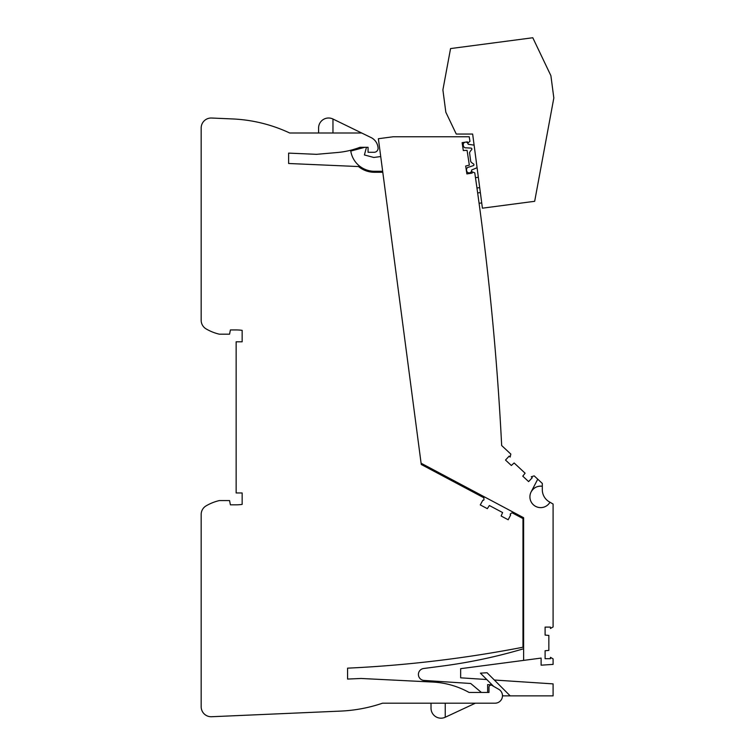 <?xml version="1.0" encoding="UTF-8"?>
<svg xmlns="http://www.w3.org/2000/svg" width="755" height="755" viewBox="0 0 755 755"><rect width="100%" height="100%" fill="white"/><g stroke="black" fill="none" stroke-linecap="round" stroke-linejoin="round"><path stroke-width="1.13" d="M523.621 634.596L523.621 631.491L522.97 631.491M522.97 521.563L523.621 521.563L523.621 517.722L523.621 660.389L541.109 658.086L541.109 665.183L553.094 664.391L553.094 658.879L550.452 657.35L550.452 658.709L545.101 658.709L545.101 650.734L548.847 650.404L548.847 635.417L545.101 635.087L545.101 627.103L550.452 627.103L550.452 628.471L553.094 626.943L553.094 504.038L549.97 502.235A10.74 10.74 0 0 1 535.503 506.284A10.74 10.74 0 0 1 531.133 491.901L537.749 479.189L534.191 475.877L531.265 476.764L532.266 477.698L528.613 481.605L522.781 476.16L525.093 473.196L514.136 462.975L511.333 465.495L505.501 460.05L509.144 456.143L510.144 457.068L510.833 454.085L501.669 445.544A2873.181 2873.181 0 0 0 474.772 172.857L471.969 171.762L472.168 173.103L466.883 173.914L465.684 166.024L469.336 165.137L467.071 150.321L463.315 150.556L462.117 142.667L467.402 141.864L467.609 143.205L469.95 141.327A2873.181 2873.181 0 0 0 469.223 136.759L393.242 136.759L378.378 138.722L421.262 464.485L483.88 497.781L483.946 499.536A0.746 0.746 0 0 1 482.841 500.225L480.274 504.916L487.324 508.662L489.372 505.51L502.603 512.551L501.131 516.014L508.181 519.761L510.635 515.004A0.746 0.746 0 0 1 510.588 513.711L512.079 512.777L522.97 518.562L522.97 647.233A1220.231 1220.231 0 0 1 347.574 668.156L347.574 679.066L361.069 678.471L432.681 682.048A83.446 83.446 0 0 1 469.072 692.448L488.985 692.448L488.985 687.125A2.001 2.001 0 0 1 491.986 685.398L498.753 689.306A7.446 7.446 0 0 1 495.035 703.198L382.511 703.198A149.905 149.905 0 0 1 340.599 711.097L211.598 716.731A9.994 9.994 0 0 1 201.17 706.746L201.17 514.485A9.994 9.994 0 0 1 206.096 505.869A47.471 47.471 0 0 1 219.337 500.574L229.567 500.574L230.398 504.821L236.145 504.821A42.469 42.469 0 0 0 242.147 504.397L242.147 492.958L236.145 492.958L236.145 341.798L242.147 341.798L242.147 330.36A42.469 42.469 0 0 0 236.145 329.935L230.398 329.935L229.567 334.182L219.337 334.182A47.471 47.471 0 0 1 206.096 328.887A9.994 9.994 0 0 1 201.17 320.271L201.17 128.01A9.994 9.994 0 0 1 211.598 118.025L232.54 118.941A149.905 149.905 0 0 1 289.703 133.003L361.683 133.003L332.964 119.016A9.994 9.994 0 0 0 318.591 128.01L318.591 133.003M522.97 593.515L523.621 593.515M421.092 463.211L523.621 517.722M523.621 660.389L460.654 668.675L460.654 677.82L486.796 679.538M494.355 680.028L553.094 683.879L553.094 695.874L503.132 695.874L502.462 695.204M487.636 692.448L487.636 684.596L492.147 684.898M481.397 692.448L470.714 683.492L424.055 680.434A5.993 5.993 0 0 1 423.659 668.505L442.751 665.995A523.168 523.168 0 0 0 523.621 648.753M380.728 156.549L373.791 157.465L364.41 154.954L366.468 147.3M364.816 147.3L350.773 151.057A23.981 23.981 0 0 0 374.461 171.281L382.662 171.281M364.41 154.954L373.791 157.465M476.952 187.986C474.895 173.631 474.895 173.631 476.952 187.986C474.895 173.631 474.895 173.631 476.952 187.986L479.699 187.627M485.333 252.397C483.606 237.995 483.606 237.995 485.333 252.397C483.606 237.995 483.606 237.995 485.333 252.397M497.734 381.803C496.648 367.326 496.648 367.326 497.734 381.803C496.648 367.326 496.648 367.326 497.734 381.803M492.26 317.006C490.854 302.566 490.854 302.566 492.26 317.006C490.854 302.566 490.854 302.566 492.26 317.006M493.553 686.304L480.416 673.167L487.05 672.733L510.201 695.874M531.133 491.901C533.662 487.645 537.381 485.758 542.307 486.248L542.307 489.731A13.996 13.996 0 0 0 549.3 501.849L549.97 502.235A10.74 10.74 0 0 1 530.331 493.93A10.74 10.74 0 0 1 542.307 486.248L542.307 483.436L537.749 479.189M382.794 172.282L374.461 172.282A24.981 24.981 0 0 1 358.54 166.553L288.618 163.495L288.618 153.114L316.553 154.331L337.362 152.51A83.446 83.446 0 0 0 359.975 147.3L368.062 147.3L368.062 152.293L374.093 152.293A4.002 4.002 0 0 0 378.057 147.772L377.972 147.168A12.495 12.495 0 0 0 371.054 137.561L361.683 133.003M332.964 119.016A9.994 9.994 0 0 0 318.591 128.01A9.994 9.994 0 0 1 332.964 119.016L332.964 133.003M431.02 708.19A9.994 9.994 0 0 0 445.242 717.25A9.994 9.994 0 0 1 431.02 708.19A9.994 9.994 0 0 0 445.242 717.25L475.376 703.198L445.242 717.25A9.994 9.994 0 0 1 431.02 708.19L431.02 703.198M472.649 134.041L456.256 134.041L445.827 112.202L442.892 89.902L450.556 48.575L532.794 37.75L550.895 75.689L553.83 97.98L534.672 201.302L482.407 208.182L472.649 134.041M464.92 142.242A2.501 2.501 0 0 0 463.249 144.932L463.343 145.677A2.501 2.501 0 0 0 466.146 147.829L471.111 148.103A1 1 0 0 1 471.564 149.801A8.749 8.749 0 0 0 469.553 152.661L470.733 161.598A8.749 8.749 0 0 0 473.413 163.844A1 1 0 0 1 473.413 165.6L468.685 167.148A2.501 2.501 0 0 0 466.543 169.951L466.637 170.696A2.501 2.501 0 0 0 469.44 172.848A2.501 2.501 0 0 0 471.592 170.045L477.075 167.685M467.723 143.11A2.501 2.501 0 0 1 468.194 144.28L474.112 145.139M467.562 142.912A2.501 2.501 0 0 0 465.778 142.11M481.718 202.916L479.076 203.265M478.34 177.283L475.471 177.661M445.242 717.25L445.242 703.198M480.35 192.582L477.651 192.931"/></g></svg>
